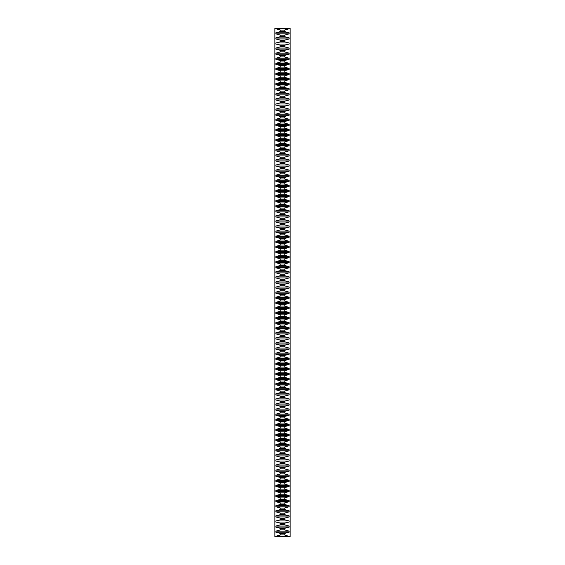 <?xml version="1.0" encoding="UTF-8"?>
<svg xmlns="http://www.w3.org/2000/svg" width="565" height="565" viewBox="0 0 565 565"><rect width="100%" height="100%" fill="white"/><g stroke="black" fill="none" stroke-linecap="round" stroke-linejoin="round"><path stroke-width="0.85" d="M290.128 536.75L284.244 534.893L284.244 533.522L289.125 532.202L289.125 531.128L284.244 529.808L284.244 528.437L289.125 527.117L289.125 526.043L284.244 524.723L284.244 523.352L289.125 522.032L289.125 520.958L284.244 519.638L284.244 518.267L289.125 516.947L289.125 515.873L284.244 514.553L284.244 513.182L289.125 511.862L289.125 510.788L284.244 509.468L284.244 508.097L289.125 506.777L289.125 505.703L284.244 504.383L284.244 503.012L289.125 501.692L289.125 500.618L284.244 499.298L284.244 497.927L289.125 496.607L289.125 495.533L284.244 494.213L284.244 492.842L289.125 491.522L289.125 490.448L284.244 489.128L284.244 487.757L289.125 486.437L289.125 485.363L284.244 484.043L284.244 482.672L289.125 481.352L289.125 480.278L284.244 478.958L284.244 477.587L289.125 476.267L289.125 475.193L284.244 473.873L284.244 472.502L289.125 471.182L289.125 470.108L284.244 468.788L284.244 467.417L289.125 466.097L289.125 465.023L284.244 463.703L284.244 462.332L289.125 461.012L289.125 459.938L284.244 458.618L284.244 457.247L289.125 455.927L289.125 454.853L284.244 453.533L284.244 452.162L289.125 450.842L289.125 449.768L284.244 448.448L284.244 447.077L289.125 445.757L289.125 444.683L284.244 443.363L284.244 441.992L289.125 440.672L289.125 439.598L284.244 438.278L284.244 436.907L289.125 435.587L289.125 434.513L284.244 433.193L284.244 431.822L289.125 430.502L289.125 429.428L284.244 428.108L284.244 426.737L289.125 425.417L289.125 424.343L284.244 423.023L284.244 421.652L289.125 420.332L289.125 419.258L284.244 417.938L284.244 416.567L289.125 415.247L289.125 414.173L284.244 412.853L284.244 411.482L289.125 410.162L289.125 409.088L284.244 407.768L284.244 406.397L289.125 405.077L289.125 404.003L284.244 402.683L284.244 401.312L289.125 399.992L289.125 398.918L284.244 397.598L284.244 396.227L289.125 394.907L289.125 393.833L284.244 392.513L284.244 391.142L289.125 389.822L289.125 388.748L284.244 387.428L284.244 386.057L289.125 384.737L289.125 383.663L284.244 382.343L284.244 380.972L289.125 379.652L289.125 378.578L284.244 377.258L284.244 375.887L289.125 374.567L289.125 373.493L284.244 372.173L284.244 370.802L289.125 369.482L289.125 368.408L284.244 367.088L284.244 365.717L289.125 364.397L289.125 363.323L284.244 362.003L284.244 360.632L289.125 359.312L289.125 358.238L284.244 356.918L284.244 355.547L289.125 354.227L289.125 353.153L284.244 351.833L284.244 350.462L289.125 349.142L289.125 348.068L284.244 346.748L284.244 345.377L289.125 344.057L289.125 342.983L284.244 341.663L284.244 340.292L289.125 338.972L289.125 337.898L284.244 336.578L284.244 335.207L289.125 333.887L289.125 332.813L284.244 331.493L284.244 330.122L289.125 328.802L289.125 327.728L284.244 326.408L284.244 325.037L289.125 323.717L289.125 322.643L284.244 321.323L284.244 319.952L289.125 318.632L289.125 317.558L284.244 316.238L284.244 314.867L289.125 313.547L289.125 312.473L284.244 311.153L284.244 309.782L289.125 308.462L289.125 307.388L284.244 306.068L284.244 304.697L289.125 303.377L289.125 302.303L284.244 300.983L284.244 299.612L289.125 298.292L289.125 297.218L284.244 295.898L284.244 294.527L289.125 293.207L289.125 292.133L284.244 290.813L284.244 289.442L289.125 288.122L289.125 287.048L284.244 285.728L284.244 284.357L289.125 283.037L289.125 281.963L284.244 280.643L284.244 279.272L289.125 277.952L289.125 276.878L284.244 275.558L284.244 274.187L289.125 272.867L289.125 271.793L284.244 270.473L284.244 269.102L289.125 267.782L289.125 266.708L284.244 265.388L284.244 264.017L289.125 262.697L289.125 261.623L284.244 260.303L284.244 258.932L289.125 257.612L289.125 256.538L284.244 255.218L284.244 253.847L289.125 252.527L289.125 251.453L284.244 250.133L284.244 248.762L289.125 247.442L289.125 246.368L284.244 245.048L284.244 243.677L289.125 242.357L289.125 241.283L284.244 239.963L284.244 238.592L289.125 237.272L289.125 236.198L284.244 234.878L284.244 233.507L289.125 232.187L289.125 231.113L284.244 229.793L284.244 228.422L289.125 227.102L289.125 226.028L284.244 224.708L284.244 223.337L289.125 222.017L289.125 220.943L284.244 219.623L284.244 218.252L289.125 216.932L289.125 215.858L284.244 214.538L284.244 213.167L289.125 211.847L289.125 210.773L284.244 209.453L284.244 208.082L289.125 206.762L289.125 205.688L284.244 204.368L284.244 202.997L289.125 201.677L289.125 200.603L284.244 199.283L284.244 197.912L289.125 196.592L289.125 195.518L284.244 194.198L284.244 192.827L289.125 191.507L289.125 190.433L284.244 189.113L284.244 187.742L289.125 186.422L289.125 185.348L284.244 184.028L284.244 182.657L289.125 181.337L289.125 180.263L284.244 178.943L284.244 177.572L289.125 176.252L289.125 175.178L284.244 173.858L284.244 172.487L289.125 171.167L289.125 170.093L284.244 168.773L284.244 167.402L289.125 166.082L289.125 165.008L284.244 163.688L284.244 162.317L289.125 160.997L289.125 159.923L284.244 158.603L284.244 157.232L289.125 155.912L289.125 154.838L284.244 153.518L284.244 152.147L289.125 150.827L289.125 149.753L284.244 148.433L284.244 147.062L289.125 145.742L289.125 144.668L284.244 143.348L284.244 141.977L289.125 140.657L289.125 139.583L284.244 138.263L284.244 136.892L289.125 135.572L289.125 134.498L284.244 133.178L284.244 131.807L289.125 130.487L289.125 129.413L284.244 128.093L284.244 126.722L289.125 125.402L289.125 124.328L284.244 123.008L284.244 121.637L289.125 120.317L289.125 119.243L284.244 117.923L284.244 116.552L289.125 115.232L289.125 114.158L284.244 112.838L284.244 111.467L289.125 110.147L289.125 109.073L284.244 107.753L284.244 106.382L289.125 105.062L289.125 103.988L284.244 102.668L284.244 101.297L289.125 99.977L289.125 98.903L284.244 97.583L284.244 96.212L289.125 94.892L289.125 93.818L284.244 92.498L284.244 91.127L289.125 89.807L289.125 88.733L284.244 87.413L284.244 86.042L289.125 84.722L289.125 83.648L284.244 82.328L284.244 80.957L289.125 79.637L289.125 78.563L284.244 77.243L284.244 75.872L289.125 74.552L289.125 73.478L284.244 72.158L284.244 70.787L289.125 69.467L289.125 68.393L284.244 67.073L284.244 65.702L289.125 64.382L289.125 63.308L284.244 61.988L284.244 60.617L289.125 59.297L289.125 58.223L284.244 56.903L284.244 55.532L289.125 54.212L289.125 53.138L284.244 51.818L284.244 50.447L289.125 49.127L289.125 48.053L284.244 46.733L284.244 45.362L289.125 44.042L289.125 42.968L284.244 41.648L284.244 40.277L289.125 38.957L289.125 37.883L284.244 36.563L284.244 35.192L289.125 33.872L289.125 32.798L284.244 31.478L284.244 30.107L289.125 28.787L289.125 28.25L290.128 28.25L290.128 536.75M275.875 28.25L275.875 28.787L280.756 30.107L280.756 31.478L275.875 32.798L275.875 33.872L280.756 35.192L280.756 36.563L275.875 37.883L275.875 38.957L280.756 40.277L280.756 41.648L275.875 42.968L275.875 44.042L280.756 45.362L280.756 46.733L275.875 48.053L275.875 49.127L280.756 50.447L280.756 51.818L275.875 53.138L275.875 54.212L280.756 55.532L280.756 56.903L275.875 58.223L275.875 59.297L280.756 60.617L280.756 61.988L275.875 63.308L275.875 64.382L280.756 65.702L280.756 67.073L275.875 68.393L275.875 69.467L280.756 70.787L280.756 72.158L275.875 73.478L275.875 74.552L280.756 75.872L280.756 77.243L275.875 78.563L275.875 79.637L280.756 80.957L280.756 82.328L275.875 83.648L275.875 84.722L280.756 86.042L280.756 87.413L275.875 88.733L275.875 89.807L280.756 91.127L280.756 92.498L275.875 93.818L275.875 94.892L280.756 96.212L280.756 97.583L275.875 98.903L275.875 99.977L280.756 101.297L280.756 102.668L275.875 103.988L275.875 105.062L280.756 106.382L280.756 107.753L275.875 109.073L275.875 110.147L280.756 111.467L280.756 112.838L275.875 114.158L275.875 115.232L280.756 116.552L280.756 117.923L275.875 119.243L275.875 120.317L280.756 121.637L280.756 123.008L275.875 124.328L275.875 125.402L280.756 126.722L280.756 128.093L275.875 129.413L275.875 130.487L280.756 131.807L280.756 133.178L275.875 134.498L275.875 135.572L280.756 136.892L280.756 138.263L275.875 139.583L275.875 140.657L280.756 141.977L280.756 143.348L275.875 144.668L275.875 145.742L280.756 147.062L280.756 148.433L275.875 149.753L275.875 150.827L280.756 152.147L280.756 153.518L275.875 154.838L275.875 155.912L280.756 157.232L280.756 158.603L275.875 159.923L275.875 160.997L280.756 162.317L280.756 163.688L275.875 165.008L275.875 166.082L280.756 167.402L280.756 168.773L275.875 170.093L275.875 171.167L280.756 172.487L280.756 173.858L275.875 175.178L275.875 176.252L280.756 177.572L280.756 178.943L275.875 180.263L275.875 181.337L280.756 182.657L280.756 184.028L275.875 185.348L275.875 186.422L280.756 187.742L280.756 189.113L275.875 190.433L275.875 191.507L280.756 192.827L280.756 194.198L275.875 195.518L275.875 196.592L280.756 197.912L280.756 199.283L275.875 200.603L275.875 201.677L280.756 202.997L280.756 204.368L275.875 205.688L275.875 206.762L280.756 208.082L280.756 209.453L275.875 210.773L275.875 211.847L280.756 213.167L280.756 214.538L275.875 215.858L275.875 216.932L280.756 218.252L280.756 219.623L275.875 220.943L275.875 222.017L280.756 223.337L280.756 224.708L275.875 226.028L275.875 227.102L280.756 228.422L280.756 229.793L275.875 231.113L275.875 232.187L280.756 233.507L280.756 234.878L275.875 236.198L275.875 237.272L280.756 238.592L280.756 239.963L275.875 241.283L275.875 242.357L280.756 243.677L280.756 245.048L275.875 246.368L275.875 247.442L280.756 248.762L280.756 250.133L275.875 251.453L275.875 252.527L280.756 253.847L280.756 255.218L275.875 256.538L275.875 257.612L280.756 258.932L280.756 260.303L275.875 261.623L275.875 262.697L280.756 264.017L280.756 265.388L275.875 266.708L275.875 267.782L280.756 269.102L280.756 270.473L275.875 271.793L275.875 272.867L280.756 274.187L280.756 275.558L275.875 276.878L275.875 277.952L280.756 279.272L280.756 280.643L275.875 281.963L275.875 283.037L280.756 284.357L280.756 285.728L275.875 287.048L275.875 288.122L280.756 289.442L280.756 290.813L275.875 292.133L275.875 293.207L280.756 294.527L280.756 295.898L275.875 297.218L275.875 298.292L280.756 299.612L280.756 300.983L275.875 302.303L275.875 303.377L280.756 304.697L280.756 306.068L275.875 307.388L275.875 308.462L280.756 309.782L280.756 311.153L275.875 312.473L275.875 313.547L280.756 314.867L280.756 316.238L275.875 317.558L275.875 318.632L280.756 319.952L280.756 321.323L275.875 322.643L275.875 323.717L280.756 325.037L280.756 326.408L275.875 327.728L275.875 328.802L280.756 330.122L280.756 331.493L275.875 332.813L275.875 333.887L280.756 335.207L280.756 336.578L275.875 337.898L275.875 338.972L280.756 340.292L280.756 341.663L275.875 342.983L275.875 344.057L280.756 345.377L280.756 346.748L275.875 348.068L275.875 349.142L280.756 350.462L280.756 351.833L275.875 353.153L275.875 354.227L280.756 355.547L280.756 356.918L275.875 358.238L275.875 359.312L280.756 360.632L280.756 362.003L275.875 363.323L275.875 364.397L280.756 365.717L280.756 367.088L275.875 368.408L275.875 369.482L280.756 370.802L280.756 372.173L275.875 373.493L275.875 374.567L280.756 375.887L280.756 377.258L275.875 378.578L275.875 379.652L280.756 380.972L280.756 382.343L275.875 383.663L275.875 384.737L280.756 386.057L280.756 387.428L275.875 388.748L275.875 389.822L280.756 391.142L280.756 392.513L275.875 393.833L275.875 394.907L280.756 396.227L280.756 397.598L275.875 398.918L275.875 399.992L280.756 401.312L280.756 402.683L275.875 404.003L275.875 405.077L280.756 406.397L280.756 407.768L275.875 409.088L275.875 410.162L280.756 411.482L280.756 412.853L275.875 414.173L275.875 415.247L280.756 416.567L280.756 417.938L275.875 419.258L275.875 420.332L280.756 421.652L280.756 423.023L275.875 424.343L275.875 425.417L280.756 426.737L280.756 428.108L275.875 429.428L275.875 430.502L280.756 431.822L280.756 433.193L275.875 434.513L275.875 435.587L280.756 436.907L280.756 438.278L275.875 439.598L275.875 440.672L280.756 441.992L280.756 443.363L275.875 444.683L275.875 445.757L280.756 447.077L280.756 448.448L275.875 449.768L275.875 450.842L280.756 452.162L280.756 453.533L275.875 454.853L275.875 455.927L280.756 457.247L280.756 458.618L275.875 459.938L275.875 461.012L280.756 462.332L280.756 463.703L275.875 465.023L275.875 466.097L280.756 467.417L280.756 468.788L275.875 470.108L275.875 471.182L280.756 472.502L280.756 473.873L275.875 475.193L275.875 476.267L280.756 477.587L280.756 478.958L275.875 480.278L275.875 481.352L280.756 482.672L280.756 484.043L275.875 485.363L275.875 486.437L280.756 487.757L280.756 489.128L275.875 490.448L275.875 491.522L280.756 492.842L280.756 494.213L275.875 495.533L275.875 496.607L280.756 497.927L280.756 499.298L275.875 500.618L275.875 501.692L280.756 503.012L280.756 504.383L275.875 505.703L275.875 506.777L280.756 508.097L280.756 509.468L275.875 510.788L275.875 511.862L280.756 513.182L280.756 514.553L275.875 515.873L275.875 516.947L280.756 518.267L280.756 519.638L275.875 520.958L275.875 522.032L280.756 523.352L280.756 524.723L275.875 526.043L275.875 527.117L280.756 528.437L280.756 529.808L275.875 531.128L275.875 532.202L280.756 533.522L280.756 534.893L275.875 536.213L275.875 536.75L274.873 536.75L274.873 28.25L289.125 28.25M275.875 536.75L289.125 536.75M275.875 28.787L289.125 28.787M280.756 30.107L284.244 30.107M280.756 31.478L284.244 31.478M275.875 32.798L289.125 32.798M275.875 33.872L289.125 33.872M280.756 35.192L284.244 35.192M280.756 36.563L284.244 36.563M275.875 37.883L289.125 37.883M275.875 38.957L289.125 38.957M280.756 40.277L284.244 40.277M280.756 41.648L284.244 41.648M275.875 42.968L289.125 42.968M275.875 44.042L289.125 44.042M280.756 45.362L284.244 45.362M280.756 46.733L284.244 46.733M275.875 48.053L289.125 48.053M275.875 49.127L289.125 49.127M280.756 50.447L284.244 50.447M280.756 51.818L284.244 51.818M275.875 53.138L289.125 53.138M275.875 54.212L289.125 54.212M280.756 55.532L284.244 55.532M280.756 56.903L284.244 56.903M275.875 58.223L289.125 58.223M275.875 59.297L289.125 59.297M280.756 60.617L284.244 60.617M280.756 61.988L284.244 61.988M275.875 63.308L289.125 63.308M275.875 64.382L289.125 64.382M280.756 65.702L284.244 65.702M280.756 67.073L284.244 67.073M275.875 68.393L289.125 68.393M275.875 69.467L289.125 69.467M280.756 70.787L284.244 70.787M280.756 72.158L284.244 72.158M275.875 73.478L289.125 73.478M275.875 74.552L289.125 74.552M280.756 75.872L284.244 75.872M280.756 77.243L284.244 77.243M275.875 78.563L289.125 78.563M275.875 79.637L289.125 79.637M280.756 80.957L284.244 80.957M280.756 82.328L284.244 82.328M275.875 83.648L289.125 83.648M275.875 84.722L289.125 84.722M280.756 86.042L284.244 86.042M280.756 87.413L284.244 87.413M275.875 88.733L289.125 88.733M275.875 89.807L289.125 89.807M280.756 91.127L284.244 91.127M280.756 92.498L284.244 92.498M275.875 93.818L289.125 93.818M275.875 94.892L289.125 94.892M280.756 96.212L284.244 96.212M280.756 97.583L284.244 97.583M275.875 98.903L289.125 98.903M275.875 99.977L289.125 99.977M280.756 101.297L284.244 101.297M280.756 102.668L284.244 102.668M275.875 103.988L289.125 103.988M275.875 105.062L289.125 105.062M280.756 106.382L284.244 106.382M280.756 107.753L284.244 107.753M275.875 109.073L289.125 109.073M275.875 110.147L289.125 110.147M280.756 111.467L284.244 111.467M280.756 112.838L284.244 112.838M275.875 114.158L289.125 114.158M275.875 115.232L289.125 115.232M280.756 116.552L284.244 116.552M280.756 117.923L284.244 117.923M275.875 119.243L289.125 119.243M275.875 120.317L289.125 120.317M280.756 121.637L284.244 121.637M280.756 123.008L284.244 123.008M275.875 124.328L289.125 124.328M275.875 125.402L289.125 125.402M280.756 126.722L284.244 126.722M280.756 128.093L284.244 128.093M275.875 129.413L289.125 129.413M275.875 130.487L289.125 130.487M280.756 131.807L284.244 131.807M280.756 133.178L284.244 133.178M275.875 134.498L289.125 134.498M275.875 135.572L289.125 135.572M280.756 136.892L284.244 136.892M280.756 138.263L284.244 138.263M275.875 139.583L289.125 139.583M275.875 140.657L289.125 140.657M280.756 141.977L284.244 141.977M280.756 143.348L284.244 143.348M275.875 144.668L289.125 144.668M275.875 145.742L289.125 145.742M280.756 147.062L284.244 147.062M280.756 148.433L284.244 148.433M275.875 149.753L289.125 149.753M275.875 150.827L289.125 150.827M280.756 152.147L284.244 152.147M280.756 153.518L284.244 153.518M275.875 154.838L289.125 154.838M275.875 155.912L289.125 155.912M280.756 157.232L284.244 157.232M280.756 158.603L284.244 158.603M275.875 159.923L289.125 159.923M275.875 160.997L289.125 160.997M280.756 162.317L284.244 162.317M280.756 163.688L284.244 163.688M275.875 165.008L289.125 165.008M275.875 166.082L289.125 166.082M280.756 167.402L284.244 167.402M280.756 168.773L284.244 168.773M275.875 170.093L289.125 170.093M275.875 171.167L289.125 171.167M280.756 172.487L284.244 172.487M280.756 173.858L284.244 173.858M275.875 175.178L289.125 175.178M275.875 176.252L289.125 176.252M280.756 177.572L284.244 177.572M280.756 178.943L284.244 178.943M275.875 180.263L289.125 180.263M275.875 181.337L289.125 181.337M280.756 182.657L284.244 182.657M280.756 184.028L284.244 184.028M275.875 185.348L289.125 185.348M275.875 186.422L289.125 186.422M280.756 187.742L284.244 187.742M280.756 189.113L284.244 189.113M275.875 190.433L289.125 190.433M275.875 191.507L289.125 191.507M280.756 192.827L284.244 192.827M280.756 194.198L284.244 194.198M275.875 195.518L289.125 195.518M275.875 196.592L289.125 196.592M280.756 197.912L284.244 197.912M280.756 199.283L284.244 199.283M275.875 200.603L289.125 200.603M275.875 201.677L289.125 201.677M280.756 202.997L284.244 202.997M280.756 204.368L284.244 204.368M275.875 205.688L289.125 205.688M275.875 206.762L289.125 206.762M280.756 208.082L284.244 208.082M280.756 209.453L284.244 209.453M275.875 210.773L289.125 210.773M275.875 211.847L289.125 211.847M280.756 213.167L284.244 213.167M280.756 214.538L284.244 214.538M275.875 215.858L289.125 215.858M275.875 216.932L289.125 216.932M280.756 218.252L284.244 218.252M280.756 219.623L284.244 219.623M275.875 220.943L289.125 220.943M275.875 222.017L289.125 222.017M280.756 223.337L284.244 223.337M280.756 224.708L284.244 224.708M275.875 226.028L289.125 226.028M275.875 227.102L289.125 227.102M280.756 228.422L284.244 228.422M280.756 229.793L284.244 229.793M275.875 231.113L289.125 231.113M275.875 232.187L289.125 232.187M280.756 233.507L284.244 233.507M280.756 234.878L284.244 234.878M275.875 236.198L289.125 236.198M275.875 237.272L289.125 237.272M280.756 238.592L284.244 238.592M280.756 239.963L284.244 239.963M275.875 241.283L289.125 241.283M275.875 242.357L289.125 242.357M280.756 243.677L284.244 243.677M280.756 245.048L284.244 245.048M275.875 246.368L289.125 246.368M275.875 247.442L289.125 247.442M280.756 248.762L284.244 248.762M280.756 250.133L284.244 250.133M275.875 251.453L289.125 251.453M275.875 252.527L289.125 252.527M280.756 253.847L284.244 253.847M280.756 255.218L284.244 255.218M275.875 256.538L289.125 256.538M275.875 257.612L289.125 257.612M280.756 258.932L284.244 258.932M280.756 260.303L284.244 260.303M275.875 261.623L289.125 261.623M275.875 262.697L289.125 262.697M280.756 264.017L284.244 264.017M280.756 265.388L284.244 265.388M275.875 266.708L289.125 266.708M275.875 267.782L289.125 267.782M280.756 269.102L284.244 269.102M280.756 270.473L284.244 270.473M275.875 271.793L289.125 271.793M275.875 272.867L289.125 272.867M280.756 274.187L284.244 274.187M280.756 275.558L284.244 275.558M275.875 276.878L289.125 276.878M275.875 277.952L289.125 277.952M280.756 279.272L284.244 279.272M280.756 280.643L284.244 280.643M275.875 281.963L289.125 281.963M275.875 283.037L289.125 283.037M280.756 284.357L284.244 284.357M280.756 285.728L284.244 285.728M275.875 287.048L289.125 287.048M275.875 288.122L289.125 288.122M280.756 289.442L284.244 289.442M280.756 290.813L284.244 290.813M275.875 292.133L289.125 292.133M275.875 293.207L289.125 293.207M280.756 294.527L284.244 294.527M280.756 295.898L284.244 295.898M275.875 297.218L289.125 297.218M275.875 298.292L289.125 298.292M280.756 299.612L284.244 299.612M280.756 300.983L284.244 300.983M275.875 302.303L289.125 302.303M275.875 303.377L289.125 303.377M280.756 304.697L284.244 304.697M280.756 306.068L284.244 306.068M275.875 307.388L289.125 307.388M275.875 308.462L289.125 308.462M280.756 309.782L284.244 309.782M280.756 311.153L284.244 311.153M275.875 312.473L289.125 312.473M275.875 313.547L289.125 313.547M280.756 314.867L284.244 314.867M280.756 316.238L284.244 316.238M275.875 317.558L289.125 317.558M275.875 318.632L289.125 318.632M280.756 319.952L284.244 319.952M280.756 321.323L284.244 321.323M275.875 322.643L289.125 322.643M275.875 323.717L289.125 323.717M280.756 325.037L284.244 325.037M280.756 326.408L284.244 326.408M275.875 327.728L289.125 327.728M275.875 328.802L289.125 328.802M280.756 330.122L284.244 330.122M280.756 331.493L284.244 331.493M275.875 332.813L289.125 332.813M275.875 333.887L289.125 333.887M280.756 335.207L284.244 335.207M280.756 336.578L284.244 336.578M275.875 337.898L289.125 337.898M275.875 338.972L289.125 338.972M280.756 340.292L284.244 340.292M280.756 341.663L284.244 341.663M275.875 342.983L289.125 342.983M275.875 344.057L289.125 344.057M280.756 345.377L284.244 345.377M280.756 346.748L284.244 346.748M275.875 348.068L289.125 348.068M275.875 349.142L289.125 349.142M280.756 350.462L284.244 350.462M280.756 351.833L284.244 351.833M275.875 353.153L289.125 353.153M275.875 354.227L289.125 354.227M280.756 355.547L284.244 355.547M280.756 356.918L284.244 356.918M275.875 358.238L289.125 358.238M275.875 359.312L289.125 359.312M280.756 360.632L284.244 360.632M280.756 362.003L284.244 362.003M275.875 363.323L289.125 363.323M275.875 364.397L289.125 364.397M280.756 365.717L284.244 365.717M280.756 367.088L284.244 367.088M275.875 368.408L289.125 368.408M275.875 369.482L289.125 369.482M280.756 370.802L284.244 370.802M280.756 372.173L284.244 372.173M275.875 373.493L289.125 373.493M275.875 374.567L289.125 374.567M280.756 375.887L284.244 375.887M280.756 377.258L284.244 377.258M275.875 378.578L289.125 378.578M275.875 379.652L289.125 379.652M280.756 380.972L284.244 380.972M280.756 382.343L284.244 382.343M275.875 383.663L289.125 383.663M275.875 384.737L289.125 384.737M280.756 386.057L284.244 386.057M280.756 387.428L284.244 387.428M275.875 388.748L289.125 388.748M275.875 389.822L289.125 389.822M280.756 391.142L284.244 391.142M280.756 392.513L284.244 392.513M275.875 393.833L289.125 393.833M275.875 394.907L289.125 394.907M280.756 396.227L284.244 396.227M280.756 397.598L284.244 397.598M275.875 398.918L289.125 398.918M275.875 399.992L289.125 399.992M280.756 401.312L284.244 401.312M280.756 402.683L284.244 402.683M275.875 404.003L289.125 404.003M275.875 405.077L289.125 405.077M280.756 406.397L284.244 406.397M280.756 407.768L284.244 407.768M275.875 409.088L289.125 409.088M275.875 410.162L289.125 410.162M280.756 411.482L284.244 411.482M280.756 412.853L284.244 412.853M275.875 414.173L289.125 414.173M275.875 415.247L289.125 415.247M280.756 416.567L284.244 416.567M280.756 417.938L284.244 417.938M275.875 419.258L289.125 419.258M275.875 420.332L289.125 420.332M280.756 421.652L284.244 421.652M280.756 423.023L284.244 423.023M275.875 424.343L289.125 424.343M275.875 425.417L289.125 425.417M280.756 426.737L284.244 426.737M280.756 428.108L284.244 428.108M275.875 429.428L289.125 429.428M275.875 430.502L289.125 430.502M280.756 431.822L284.244 431.822M280.756 433.193L284.244 433.193M275.875 434.513L289.125 434.513M275.875 435.587L289.125 435.587M280.756 436.907L284.244 436.907M280.756 438.278L284.244 438.278M275.875 439.598L289.125 439.598M275.875 440.672L289.125 440.672M280.756 441.992L284.244 441.992M280.756 443.363L284.244 443.363M275.875 444.683L289.125 444.683M275.875 445.757L289.125 445.757M280.756 447.077L284.244 447.077M280.756 448.448L284.244 448.448M275.875 449.768L289.125 449.768M275.875 450.842L289.125 450.842M280.756 452.162L284.244 452.162M280.756 453.533L284.244 453.533M275.875 454.853L289.125 454.853M275.875 455.927L289.125 455.927M280.756 457.247L284.244 457.247M280.756 458.618L284.244 458.618M275.875 459.938L289.125 459.938M275.875 461.012L289.125 461.012M280.756 462.332L284.244 462.332M280.756 463.703L284.244 463.703M275.875 465.023L289.125 465.023M275.875 466.097L289.125 466.097M280.756 467.417L284.244 467.417M280.756 468.788L284.244 468.788M275.875 470.108L289.125 470.108M275.875 471.182L289.125 471.182M280.756 472.502L284.244 472.502M280.756 473.873L284.244 473.873M275.875 475.193L289.125 475.193M275.875 476.267L289.125 476.267M280.756 477.587L284.244 477.587M280.756 478.958L284.244 478.958M275.875 480.278L289.125 480.278M275.875 481.352L289.125 481.352M280.756 482.672L284.244 482.672M280.756 484.043L284.244 484.043M275.875 485.363L289.125 485.363M275.875 486.437L289.125 486.437M280.756 487.757L284.244 487.757M280.756 489.128L284.244 489.128M275.875 490.448L289.125 490.448M275.875 491.522L289.125 491.522M280.756 492.842L284.244 492.842M280.756 494.213L284.244 494.213M275.875 495.533L289.125 495.533M275.875 496.607L289.125 496.607M280.756 497.927L284.244 497.927M280.756 499.298L284.244 499.298M275.875 500.618L289.125 500.618M275.875 501.692L289.125 501.692M280.756 503.012L284.244 503.012M280.756 504.383L284.244 504.383M275.875 505.703L289.125 505.703M275.875 506.777L289.125 506.777M280.756 508.097L284.244 508.097M280.756 509.468L284.244 509.468M275.875 510.788L289.125 510.788M275.875 511.862L289.125 511.862M280.756 513.182L284.244 513.182M280.756 514.553L284.244 514.553M275.875 515.873L289.125 515.873M275.875 516.947L289.125 516.947M280.756 518.267L284.244 518.267M280.756 519.638L284.244 519.638M275.875 520.958L289.125 520.958M275.875 522.032L289.125 522.032M280.756 523.352L284.244 523.352M280.756 524.723L284.244 524.723M275.875 526.043L289.125 526.043M275.875 527.117L289.125 527.117M280.756 528.437L284.244 528.437M280.756 529.808L284.244 529.808M275.875 531.128L289.125 531.128M275.875 532.202L289.125 532.202M280.756 533.522L284.244 533.522M280.756 534.893L284.244 534.893M275.875 536.213L289.125 536.213"/></g></svg>
